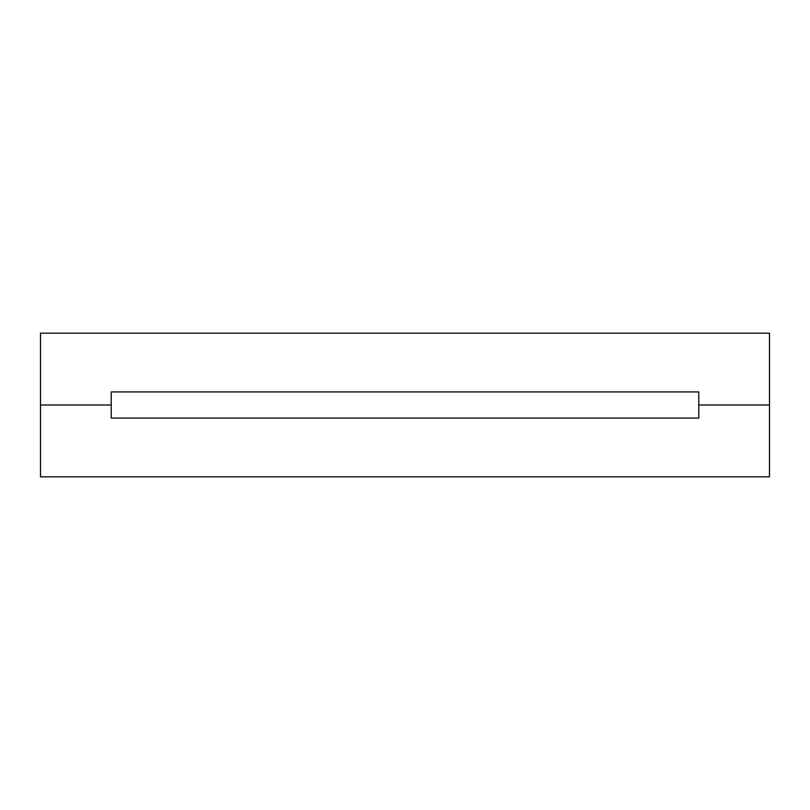 <?xml version="1.0" encoding="UTF-8"?>
<svg xmlns="http://www.w3.org/2000/svg" width="810" height="810" viewBox="0 0 810 810"><rect width="100%" height="100%" fill="white"/><g stroke="black" fill="none" stroke-linecap="round" stroke-linejoin="round"><path stroke-width="0.61" stroke-dasharray="4.05 3.04" d="M40.5 405L111.223 405L111.223 391.939L698.777 391.939L698.777 405L769.5 405L769.5 333.183L40.5 333.183L769.5 333.183L769.5 405L698.777 405L698.777 418.061L111.223 418.061L111.223 405L40.5 405L40.5 333.183L40.5 476.817L769.5 476.817L769.5 405L698.777 405L698.777 391.939L111.223 391.939L111.223 405L40.5 405"/><path stroke-width="1.21" d="M111.223 405L40.5 405L40.5 333.183L769.5 333.183L40.5 333.183L40.5 405L111.223 405L111.223 391.939L698.777 391.939L698.777 405L769.5 405L698.777 405L698.777 418.061L111.223 418.061L111.223 405L40.5 405L40.5 476.817L769.5 476.817L769.5 333.183L769.5 405L698.777 405L698.777 391.939L111.223 391.939L111.223 405"/></g></svg>
